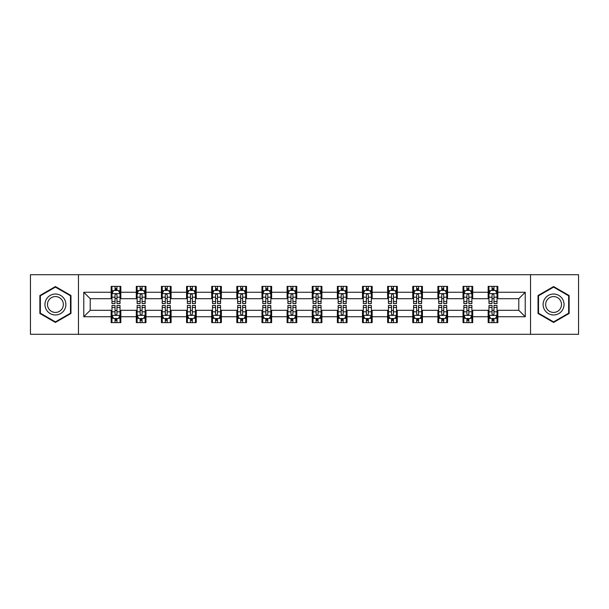 <?xml version="1.0" encoding="UTF-8"?>
<svg xmlns="http://www.w3.org/2000/svg" width="609" height="609" viewBox="0 0 609 609"><rect width="100%" height="100%" fill="white"/><g stroke="black" fill="none" stroke-linecap="round" stroke-linejoin="round"><path stroke-width="0.91" d="M530.538 334.303L578.55 334.303L578.55 274.697L530.538 274.697L530.538 334.303L78.462 334.303L78.462 274.697L30.45 274.697L30.45 334.303L78.462 334.303M530.538 274.697L78.462 274.697M497.835 292.259L497.835 286.375L488.167 286.375L488.167 292.259L472.698 292.259L472.698 286.375L463.03 286.375L463.03 292.259L447.569 292.259L447.569 286.375L437.901 286.375L437.901 292.259L422.433 292.259L422.433 286.375L412.765 286.375L412.765 292.259L397.296 292.259L397.296 286.375L387.636 286.375L387.636 292.259L372.168 292.259L372.168 286.375L362.5 286.375L362.5 292.259L347.031 292.259L347.031 286.375L337.363 286.375L337.363 292.259L321.902 292.259L321.902 286.375L312.234 286.375L312.234 292.259L296.766 292.259L296.766 286.375L287.098 286.375L287.098 292.259L271.637 292.259L271.637 286.375L261.969 286.375L261.969 292.259L246.5 292.259L246.5 286.375L236.832 286.375L236.832 292.259L221.364 292.259L221.364 286.375L211.704 286.375L211.704 292.259L196.235 292.259L196.235 286.375L186.567 286.375L186.567 292.259L171.099 292.259L171.099 286.375L161.431 286.375L161.431 292.259L145.97 292.259L145.97 286.375L136.302 286.375L136.302 292.259L120.833 292.259L120.833 286.375L111.165 286.375L111.165 292.259L83.776 292.259L83.776 316.741L90.223 310.301L111.165 310.301L111.165 322.625L120.833 322.625L120.833 310.301L136.302 310.301L136.302 322.625L145.97 322.625L145.97 310.301L161.431 310.301L161.431 322.625L171.099 322.625L171.099 310.301L186.567 310.301L186.567 322.625L196.235 322.625L196.235 310.301L211.704 310.301L211.704 322.625L221.364 322.625L221.364 310.301L236.832 310.301L236.832 322.625L246.5 322.625L246.5 310.301L261.969 310.301L261.969 322.625L271.637 322.625L271.637 310.301L287.098 310.301L287.098 322.625L296.766 322.625L296.766 310.301L312.234 310.301L312.234 322.625L321.902 322.625L321.902 310.301L337.363 310.301L337.363 322.625L347.031 322.625L347.031 310.301L362.5 310.301L362.5 322.625L372.168 322.625L372.168 310.301L387.636 310.301L387.636 322.625L397.296 322.625L397.296 310.301L412.765 310.301L412.765 322.625L422.433 322.625L422.433 310.301L437.901 310.301L437.901 322.625L447.569 322.625L447.569 310.301L463.03 310.301L463.03 322.625L472.698 322.625L472.698 310.301L488.167 310.301L488.167 322.625L497.835 322.625L497.835 310.301L518.777 310.301L518.777 298.699L497.835 298.699L497.835 292.259L525.224 292.259L525.224 316.741L497.835 316.741M488.167 316.741L472.698 316.741M463.03 316.741L447.569 316.741M437.901 316.741L422.433 316.741M412.765 316.741L397.296 316.741M387.636 316.741L372.168 316.741M362.5 316.741L347.031 316.741M337.363 316.741L321.902 316.741M312.234 316.741L296.766 316.741M287.098 316.741L271.637 316.741M261.969 316.741L246.5 316.741M236.832 316.741L221.364 316.741M211.704 316.741L196.235 316.741M186.567 316.741L171.099 316.741M161.431 316.741L145.97 316.741M136.302 316.741L120.833 316.741M111.165 316.741L83.776 316.741M488.167 292.259L488.167 298.699L472.698 298.699L472.698 292.259M463.03 292.259L463.03 298.699L447.569 298.699L447.569 292.259M437.901 292.259L437.901 298.699L422.433 298.699L422.433 292.259M412.765 292.259L412.765 298.699L397.296 298.699L397.296 292.259M387.636 292.259L387.636 298.699L372.168 298.699L372.168 292.259M362.5 292.259L362.5 298.699L347.031 298.699L347.031 292.259M337.363 292.259L337.363 298.699L321.902 298.699L321.902 292.259M312.234 292.259L312.234 298.699L296.766 298.699L296.766 292.259M287.098 292.259L287.098 298.699L271.637 298.699L271.637 292.259M261.969 292.259L261.969 298.699L246.5 298.699L246.5 292.259M236.832 292.259L236.832 298.699L221.364 298.699L221.364 292.259M211.704 292.259L211.704 298.699L196.235 298.699L196.235 292.259M186.567 292.259L186.567 298.699L171.099 298.699L171.099 292.259M161.431 292.259L161.431 298.699L145.97 298.699L145.97 292.259M136.302 292.259L136.302 298.699L120.833 298.699L120.833 292.259M111.165 292.259L111.165 298.699L90.223 298.699L83.776 292.259M90.223 298.699L90.223 310.301M525.224 316.741L518.777 310.301M518.777 298.699L525.224 292.259M111.165 290.402L111.972 290.402M115.032 290.402L116.966 290.402M120.026 290.402L120.833 290.402M111.165 298.539L111.972 298.539M115.032 298.539L116.966 298.539M120.026 298.539L120.833 298.539M111.165 310.461L111.972 310.461M115.032 310.461L116.966 310.461M120.026 310.461L120.833 310.461M111.165 318.598L111.972 318.598M115.032 318.598L116.966 318.598M120.026 318.598L120.833 318.598M136.302 310.461L137.109 310.461M140.169 310.461L142.103 310.461M145.163 310.461L145.97 310.461M136.302 318.598L137.109 318.598M140.169 318.598L142.103 318.598M145.163 318.598L145.97 318.598M136.302 290.402L137.109 290.402M140.169 290.402L142.103 290.402M145.163 290.402L145.97 290.402M136.302 298.539L137.109 298.539M140.169 298.539L142.103 298.539M145.163 298.539L145.97 298.539M161.431 310.461L162.238 310.461M165.298 310.461L167.231 310.461M170.292 310.461L171.099 310.461M161.431 318.598L162.238 318.598M165.298 318.598L167.231 318.598M170.292 318.598L171.099 318.598M161.431 290.402L162.238 290.402M165.298 290.402L167.231 290.402M170.292 290.402L171.099 290.402M161.431 298.539L162.238 298.539M165.298 298.539L167.231 298.539M170.292 298.539L171.099 298.539M186.567 310.461L187.374 310.461M190.434 310.461L192.368 310.461M195.428 310.461L196.235 310.461M186.567 318.598L187.374 318.598M190.434 318.598L192.368 318.598M195.428 318.598L196.235 318.598M186.567 290.402L187.374 290.402M190.434 290.402L192.368 290.402M195.428 290.402L196.235 290.402M186.567 298.539L187.374 298.539M190.434 298.539L192.368 298.539M195.428 298.539L196.235 298.539M211.704 310.461L212.503 310.461M215.563 310.461L217.497 310.461M220.565 310.461L221.364 310.461M211.704 318.598L212.503 318.598M215.563 318.598L217.497 318.598M220.565 318.598L221.364 318.598M211.704 290.402L212.503 290.402M215.563 290.402L217.497 290.402M220.565 290.402L221.364 290.402M211.704 298.539L212.503 298.539M215.563 298.539L217.497 298.539M220.565 298.539L221.364 298.539M236.832 310.461L237.639 310.461M240.7 310.461L242.633 310.461M245.693 310.461L246.5 310.461M236.832 318.598L237.639 318.598M240.7 318.598L242.633 318.598M245.693 318.598L246.5 318.598M236.832 290.402L237.639 290.402M240.7 290.402L242.633 290.402M245.693 290.402L246.5 290.402M236.832 298.539L237.639 298.539M240.7 298.539L242.633 298.539M245.693 298.539L246.5 298.539M261.969 310.461L262.776 310.461M265.836 310.461L267.77 310.461M270.83 310.461L271.637 310.461M261.969 318.598L262.776 318.598M265.836 318.598L267.77 318.598M270.83 318.598L271.637 318.598M261.969 290.402L262.776 290.402M265.836 290.402L267.77 290.402M270.83 290.402L271.637 290.402M261.969 298.539L262.776 298.539M265.836 298.539L267.77 298.539M270.83 298.539L271.637 298.539M287.098 310.461L287.905 310.461M290.965 310.461L292.899 310.461M295.959 310.461L296.766 310.461M287.098 318.598L287.905 318.598M290.965 318.598L292.899 318.598M295.959 318.598L296.766 318.598M287.098 290.402L287.905 290.402M290.965 290.402L292.899 290.402M295.959 290.402L296.766 290.402M287.098 298.539L287.905 298.539M290.965 298.539L292.899 298.539M295.959 298.539L296.766 298.539M312.234 310.461L313.041 310.461M316.101 310.461L318.035 310.461M321.095 310.461L321.902 310.461M312.234 318.598L313.041 318.598M316.101 318.598L318.035 318.598M321.095 318.598L321.902 318.598M312.234 290.402L313.041 290.402M316.101 290.402L318.035 290.402M321.095 290.402L321.902 290.402M312.234 298.539L313.041 298.539M316.101 298.539L318.035 298.539M321.095 298.539L321.902 298.539M337.363 310.461L338.17 310.461M341.23 310.461L343.164 310.461M346.224 310.461L347.031 310.461M337.363 318.598L338.17 318.598M341.23 318.598L343.164 318.598M346.224 318.598L347.031 318.598M337.363 290.402L338.17 290.402M341.23 290.402L343.164 290.402M346.224 290.402L347.031 290.402M337.363 298.539L338.17 298.539M341.23 298.539L343.164 298.539M346.224 298.539L347.031 298.539M362.5 310.461L363.307 310.461M366.367 310.461L368.3 310.461M371.361 310.461L372.168 310.461M362.5 318.598L363.307 318.598M366.367 318.598L368.3 318.598M371.361 318.598L372.168 318.598M362.5 290.402L363.307 290.402M366.367 290.402L368.3 290.402M371.361 290.402L372.168 290.402M362.5 298.539L363.307 298.539M366.367 298.539L368.3 298.539M371.361 298.539L372.168 298.539M387.636 310.461L388.435 310.461M391.503 310.461L393.437 310.461M396.497 310.461L397.296 310.461M387.636 318.598L388.435 318.598M391.503 318.598L393.437 318.598M396.497 318.598L397.296 318.598M387.636 290.402L388.435 290.402M391.503 290.402L393.437 290.402M396.497 290.402L397.296 290.402M387.636 298.539L388.435 298.539M391.503 298.539L393.437 298.539M396.497 298.539L397.296 298.539M412.765 310.461L413.572 310.461M416.632 310.461L418.566 310.461M421.626 310.461L422.433 310.461M412.765 318.598L413.572 318.598M416.632 318.598L418.566 318.598M421.626 318.598L422.433 318.598M412.765 290.402L413.572 290.402M416.632 290.402L418.566 290.402M421.626 290.402L422.433 290.402M412.765 298.539L413.572 298.539M416.632 298.539L418.566 298.539M421.626 298.539L422.433 298.539M437.901 310.461L438.708 310.461M441.769 310.461L443.702 310.461M446.762 310.461L447.569 310.461M437.901 318.598L438.708 318.598M441.769 318.598L443.702 318.598M446.762 318.598L447.569 318.598M437.901 290.402L438.708 290.402M441.769 290.402L443.702 290.402M446.762 290.402L447.569 290.402M437.901 298.539L438.708 298.539M441.769 298.539L443.702 298.539M446.762 298.539L447.569 298.539M463.03 310.461L463.837 310.461M466.897 310.461L468.831 310.461M471.891 310.461L472.698 310.461M463.03 318.598L463.837 318.598M466.897 318.598L468.831 318.598M471.891 318.598L472.698 318.598M463.03 290.402L463.837 290.402M466.897 290.402L468.831 290.402M471.891 290.402L472.698 290.402M463.03 298.539L463.837 298.539M466.897 298.539L468.831 298.539M471.891 298.539L472.698 298.539M488.167 310.461L488.974 310.461M492.034 310.461L493.968 310.461M497.028 310.461L497.835 310.461M488.167 318.598L488.974 318.598M492.034 318.598L493.968 318.598M497.028 318.598L497.835 318.598M488.167 290.402L488.974 290.402M492.034 290.402L493.968 290.402M497.028 290.402L497.835 290.402M488.167 298.539L488.974 298.539M492.034 298.539L493.968 298.539M497.028 298.539L497.835 298.539M55.419 322.45L70.971 313.475L70.971 295.525L55.419 286.55L39.874 295.525L39.874 313.475L55.419 322.45M569.126 295.525L553.581 286.55L538.029 295.525L538.029 313.475L553.581 322.45L569.126 313.475L569.126 295.525M116.966 288.468L115.032 288.468M120.026 301.516L116.966 301.516L116.966 303.533L120.026 303.533L120.026 293.705L118.42 290.485L113.586 290.485L111.972 293.705L111.972 303.533L115.032 303.533L115.032 301.516L111.972 301.516M111.972 293.705L111.972 286.375M120.026 293.705L120.026 286.375M115.032 290.485L115.032 286.375M116.966 286.375L116.966 290.485M116.966 301.516L116.966 294.916C116.327 293.675 115.68 293.675 115.032 294.916L115.032 301.516M115.032 320.532L116.966 320.532M111.972 307.484L115.032 307.484L115.032 305.467L111.972 305.467L111.972 315.295L113.586 318.515L118.42 318.515L120.026 315.295L120.026 305.467L116.966 305.467L116.966 307.484L120.026 307.484M120.026 315.295L120.026 322.625M111.972 315.295L111.972 322.625M116.966 318.515L116.966 322.625M115.032 322.625L115.032 318.515M115.032 307.484L115.032 314.084C115.68 315.325 116.319 315.325 116.966 314.084L116.966 307.484M64.493 309.737A10.475 10.475 0 0 0 60.656 295.434A10.475 10.475 0 0 0 46.353 299.263A10.475 10.475 0 0 0 50.189 313.566A10.475 10.475 0 0 0 64.493 309.737M62.285 308.466A7.932 7.932 0 0 0 59.385 297.634A7.932 7.932 0 0 0 48.553 300.534A7.932 7.932 0 0 0 51.46 311.366A7.932 7.932 0 0 0 62.285 308.466M40.361 313.193L40.361 295.807L55.419 287.105L70.484 295.807L70.484 313.193L55.419 321.895L40.361 313.193M553.581 294.025A10.475 10.475 0 0 0 543.106 304.5A10.475 10.475 0 0 0 553.581 314.975A10.475 10.475 0 0 0 564.048 304.5A10.475 10.475 0 0 0 553.581 294.025M553.581 296.568A7.932 7.932 0 0 0 545.649 304.5A7.932 7.932 0 0 0 553.581 312.432A7.932 7.932 0 0 0 561.506 304.5A7.932 7.932 0 0 0 553.581 296.568M568.639 313.193L553.581 321.895L538.516 313.193L538.516 295.807L553.581 287.105L568.639 295.807L568.639 313.193M142.103 288.468L140.169 288.468M145.163 301.516L142.103 301.516L142.103 303.533L145.163 303.533L145.163 293.705L143.549 290.485L138.715 290.485L137.109 293.705L137.109 303.533L140.169 303.533L140.169 301.516L137.109 301.516M137.109 293.705L137.109 286.375M145.163 293.705L145.163 286.375M140.169 290.485L140.169 286.375M142.103 286.375L142.103 290.485M142.103 301.516L142.103 294.916C141.455 293.675 140.808 293.675 140.169 294.916L140.169 301.516M167.231 288.468L165.298 288.468M170.292 301.516L167.231 301.516L167.231 303.533L170.292 303.533L170.292 293.705L168.685 290.485L163.851 290.485L162.238 293.705L162.238 303.533L165.298 303.533L165.298 301.516L162.238 301.516M162.238 293.705L162.238 286.375M170.292 293.705L170.292 286.375M165.298 290.485L165.298 286.375M167.231 286.375L167.231 290.485M167.231 301.516L167.231 294.916C166.592 293.675 165.945 293.675 165.298 294.916L165.298 301.516M140.169 320.532L142.103 320.532M137.109 307.484L140.169 307.484L140.169 305.467L137.109 305.467L137.109 315.295L138.715 318.515L143.549 318.515L145.163 315.295L145.163 305.467L142.103 305.467L142.103 307.484L145.163 307.484M145.163 315.295L145.163 322.625M137.109 315.295L137.109 322.625M142.103 318.515L142.103 322.625M140.169 322.625L140.169 318.515M140.169 307.484L140.169 314.084C140.808 315.325 141.455 315.325 142.103 314.084L142.103 307.484M165.298 320.532L167.231 320.532M162.238 307.484L165.298 307.484L165.298 305.467L162.238 305.467L162.238 315.295L163.851 318.515L168.685 318.515L170.292 315.295L170.292 305.467L167.231 305.467L167.231 307.484L170.292 307.484M170.292 315.295L170.292 322.625M162.238 315.295L162.238 322.625M167.231 318.515L167.231 322.625M165.298 322.625L165.298 318.515M165.298 307.484L165.298 314.084C165.945 315.325 166.584 315.325 167.231 314.084L167.231 307.484M192.368 288.468L190.434 288.468M195.428 301.516L192.368 301.516L192.368 303.533L195.428 303.533L195.428 293.705L193.814 290.485L188.98 290.485L187.374 293.705L187.374 303.533L190.434 303.533L190.434 301.516L187.374 301.516M187.374 293.705L187.374 286.375M195.428 293.705L195.428 286.375M190.434 290.485L190.434 286.375M192.368 286.375L192.368 290.485M192.368 301.516L192.368 294.916C191.721 293.675 191.081 293.675 190.434 294.916L190.434 301.516M217.497 288.468L215.563 288.468M220.565 301.516L217.497 301.516L217.497 303.533L220.565 303.533L220.565 293.705L218.951 290.485L214.117 290.485L212.503 293.705L212.503 303.533L215.563 303.533L215.563 301.516L212.503 301.516M212.503 293.705L212.503 286.375M220.565 293.705L220.565 286.375M215.563 290.485L215.563 286.375M217.497 286.375L217.497 290.485M217.497 301.516L217.497 294.916C216.857 293.675 216.21 293.675 215.563 294.916L215.563 301.516M242.633 288.468L240.7 288.468M245.693 301.516L242.633 301.516L242.633 303.533L245.693 303.533L245.693 293.705L244.08 290.485L239.253 290.485L237.639 293.705L237.639 303.533L240.7 303.533L240.7 301.516L237.639 301.516M237.639 293.705L237.639 286.375M245.693 293.705L245.693 286.375M240.7 290.485L240.7 286.375M242.633 286.375L242.633 290.485M242.633 301.516L242.633 294.916C241.986 293.675 241.347 293.675 240.7 294.916L240.7 301.516M190.434 320.532L192.368 320.532M187.374 307.484L190.434 307.484L190.434 305.467L187.374 305.467L187.374 315.295L188.98 318.515L193.814 318.515L195.428 315.295L195.428 305.467L192.368 305.467L192.368 307.484L195.428 307.484M195.428 315.295L195.428 322.625M187.374 315.295L187.374 322.625M192.368 318.515L192.368 322.625M190.434 322.625L190.434 318.515M190.434 307.484L190.434 314.084C191.074 315.325 191.721 315.325 192.368 314.084L192.368 307.484M215.563 320.532L217.497 320.532M212.503 307.484L215.563 307.484L215.563 305.467L212.503 305.467L212.503 315.295L214.117 318.515L218.951 318.515L220.565 315.295L220.565 305.467L217.497 305.467L217.497 307.484L220.565 307.484M220.565 315.295L220.565 322.625M212.503 315.295L212.503 322.625M217.497 318.515L217.497 322.625M215.563 322.625L215.563 318.515M215.563 307.484L215.563 314.084C216.21 315.325 216.857 315.325 217.497 314.084L217.497 307.484M240.7 320.532L242.633 320.532M237.639 307.484L240.7 307.484L240.7 305.467L237.639 305.467L237.639 315.295L239.253 318.515L244.08 318.515L245.693 315.295L245.693 305.467L242.633 305.467L242.633 307.484L245.693 307.484M245.693 315.295L245.693 322.625M237.639 315.295L237.639 322.625M242.633 318.515L242.633 322.625M240.7 322.625L240.7 318.515M240.7 307.484L240.7 314.084C241.347 315.325 241.986 315.325 242.633 314.084L242.633 307.484M265.836 320.532L267.77 320.532M262.776 307.484L265.836 307.484L265.836 305.467L262.776 305.467L262.776 315.295L264.382 318.515L269.216 318.515L270.83 315.295L270.83 305.467L267.77 305.467L267.77 307.484L270.83 307.484M270.83 315.295L270.83 322.625M262.776 315.295L262.776 322.625M267.77 318.515L267.77 322.625M265.836 322.625L265.836 318.515M265.836 307.484L265.836 314.084C266.476 315.325 267.123 315.325 267.77 314.084L267.77 307.484M290.965 320.532L292.899 320.532M287.905 307.484L290.965 307.484L290.965 305.467L287.905 305.467L287.905 315.295L289.519 318.515L294.353 318.515L295.959 315.295L295.959 305.467L292.899 305.467L292.899 307.484L295.959 307.484M295.959 315.295L295.959 322.625M287.905 315.295L287.905 322.625M292.899 318.515L292.899 322.625M290.965 322.625L290.965 318.515M290.965 307.484L290.965 314.084C291.612 315.325 292.251 315.325 292.899 314.084L292.899 307.484M316.101 320.532L318.035 320.532M313.041 307.484L316.101 307.484L316.101 305.467L313.041 305.467L313.041 315.295L314.647 318.515L319.481 318.515L321.095 315.295L321.095 305.467L318.035 305.467L318.035 307.484L321.095 307.484M321.095 315.295L321.095 322.625M313.041 315.295L313.041 322.625M318.035 318.515L318.035 322.625M316.101 322.625L316.101 318.515M316.101 307.484L316.101 314.084C316.741 315.325 317.388 315.325 318.035 314.084L318.035 307.484M341.23 320.532L343.164 320.532M338.17 307.484L341.23 307.484L341.23 305.467L338.17 305.467L338.17 315.295L339.784 318.515L344.618 318.515L346.224 315.295L346.224 305.467L343.164 305.467L343.164 307.484L346.224 307.484M346.224 315.295L346.224 322.625M338.17 315.295L338.17 322.625M343.164 318.515L343.164 322.625M341.23 322.625L341.23 318.515M341.23 307.484L341.23 314.084C341.877 315.325 342.524 315.325 343.164 314.084L343.164 307.484M366.367 320.532L368.3 320.532M363.307 307.484L366.367 307.484L366.367 305.467L363.307 305.467L363.307 315.295L364.92 318.515L369.747 318.515L371.361 315.295L371.361 305.467L368.3 305.467L368.3 307.484L371.361 307.484M371.361 315.295L371.361 322.625M363.307 315.295L363.307 322.625M368.3 318.515L368.3 322.625M366.367 322.625L366.367 318.515M366.367 307.484L366.367 314.084C367.014 315.325 367.653 315.325 368.3 314.084L368.3 307.484M391.503 320.532L393.437 320.532M388.435 307.484L391.503 307.484L391.503 305.467L388.435 305.467L388.435 315.295L390.049 318.515L394.883 318.515L396.497 315.295L396.497 305.467L393.437 305.467L393.437 307.484L396.497 307.484M396.497 315.295L396.497 322.625M388.435 315.295L388.435 322.625M393.437 318.515L393.437 322.625M391.503 322.625L391.503 318.515M391.503 307.484L391.503 314.084C392.143 315.325 392.79 315.325 393.437 314.084L393.437 307.484M416.632 320.532L418.566 320.532M413.572 307.484L416.632 307.484L416.632 305.467L413.572 305.467L413.572 315.295L415.186 318.515L420.02 318.515L421.626 315.295L421.626 305.467L418.566 305.467L418.566 307.484L421.626 307.484M421.626 315.295L421.626 322.625M413.572 315.295L413.572 322.625M418.566 318.515L418.566 322.625M416.632 322.625L416.632 318.515M416.632 307.484L416.632 314.084C417.279 315.325 417.919 315.325 418.566 314.084L418.566 307.484M441.769 320.532L443.702 320.532M438.708 307.484L441.769 307.484L441.769 305.467L438.708 305.467L438.708 315.295L440.315 318.515L445.149 318.515L446.762 315.295L446.762 305.467L443.702 305.467L443.702 307.484L446.762 307.484M446.762 315.295L446.762 322.625M438.708 315.295L438.708 322.625M443.702 318.515L443.702 322.625M441.769 322.625L441.769 318.515M441.769 307.484L441.769 314.084C442.408 315.325 443.055 315.325 443.702 314.084L443.702 307.484M466.897 320.532L468.831 320.532M463.837 307.484L466.897 307.484L466.897 305.467L463.837 305.467L463.837 315.295L465.451 318.515L470.285 318.515L471.891 315.295L471.891 305.467L468.831 305.467L468.831 307.484L471.891 307.484M471.891 315.295L471.891 322.625M463.837 315.295L463.837 322.625M468.831 318.515L468.831 322.625M466.897 322.625L466.897 318.515M466.897 307.484L466.897 314.084C467.545 315.325 468.192 315.325 468.831 314.084L468.831 307.484M267.77 288.468L265.836 288.468M270.83 301.516L267.77 301.516L267.77 303.533L270.83 303.533L270.83 293.705L269.216 290.485L264.382 290.485L262.776 293.705L262.776 303.533L265.836 303.533L265.836 301.516L262.776 301.516M262.776 293.705L262.776 286.375M270.83 293.705L270.83 286.375M265.836 290.485L265.836 286.375M267.77 286.375L267.77 290.485M267.77 301.516L267.77 294.916C267.123 293.675 266.476 293.675 265.836 294.916L265.836 301.516M292.899 288.468L290.965 288.468M295.959 301.516L292.899 301.516L292.899 303.533L295.959 303.533L295.959 293.705L294.353 290.485L289.519 290.485L287.905 293.705L287.905 303.533L290.965 303.533L290.965 301.516L287.905 301.516M287.905 293.705L287.905 286.375M295.959 293.705L295.959 286.375M290.965 290.485L290.965 286.375M292.899 286.375L292.899 290.485M292.899 301.516L292.899 294.916C292.259 293.675 291.612 293.675 290.965 294.916L290.965 301.516M318.035 288.468L316.101 288.468M321.095 301.516L318.035 301.516L318.035 303.533L321.095 303.533L321.095 293.705L319.481 290.485L314.647 290.485L313.041 293.705L313.041 303.533L316.101 303.533L316.101 301.516L313.041 301.516M313.041 293.705L313.041 286.375M321.095 293.705L321.095 286.375M316.101 290.485L316.101 286.375M318.035 286.375L318.035 290.485M318.035 301.516L318.035 294.916C317.388 293.675 316.749 293.675 316.101 294.916L316.101 301.516M343.164 288.468L341.23 288.468M346.224 301.516L343.164 301.516L343.164 303.533L346.224 303.533L346.224 293.705L344.618 290.485L339.784 290.485L338.17 293.705L338.17 303.533L341.23 303.533L341.23 301.516L338.17 301.516M338.17 293.705L338.17 286.375M346.224 293.705L346.224 286.375M341.23 290.485L341.23 286.375M343.164 286.375L343.164 290.485M343.164 301.516L343.164 294.916C342.524 293.675 341.877 293.675 341.23 294.916L341.23 301.516M368.3 288.468L366.367 288.468M371.361 301.516L368.3 301.516L368.3 303.533L371.361 303.533L371.361 293.705L369.747 290.485L364.92 290.485L363.307 293.705L363.307 303.533L366.367 303.533L366.367 301.516L363.307 301.516M363.307 293.705L363.307 286.375M371.361 293.705L371.361 286.375M366.367 290.485L366.367 286.375M368.3 286.375L368.3 290.485M368.3 301.516L368.3 294.916C367.653 293.675 367.014 293.675 366.367 294.916L366.367 301.516M393.437 288.468L391.503 288.468M396.497 301.516L393.437 301.516L393.437 303.533L396.497 303.533L396.497 293.705L394.883 290.485L390.049 290.485L388.435 293.705L388.435 303.533L391.503 303.533L391.503 301.516L388.435 301.516M388.435 293.705L388.435 286.375M396.497 293.705L396.497 286.375M391.503 290.485L391.503 286.375M393.437 286.375L393.437 290.485M393.437 301.516L393.437 294.916C392.79 293.675 392.143 293.675 391.503 294.916L391.503 301.516M418.566 288.468L416.632 288.468M421.626 301.516L418.566 301.516L418.566 303.533L421.626 303.533L421.626 293.705L420.02 290.485L415.186 290.485L413.572 293.705L413.572 303.533L416.632 303.533L416.632 301.516L413.572 301.516M413.572 293.705L413.572 286.375M421.626 293.705L421.626 286.375M416.632 290.485L416.632 286.375M418.566 286.375L418.566 290.485M418.566 301.516L418.566 294.916C417.926 293.675 417.279 293.675 416.632 294.916L416.632 301.516M443.702 288.468L441.769 288.468M446.762 301.516L443.702 301.516L443.702 303.533L446.762 303.533L446.762 293.705L445.149 290.485L440.315 290.485L438.708 293.705L438.708 303.533L441.769 303.533L441.769 301.516L438.708 301.516M438.708 293.705L438.708 286.375M446.762 293.705L446.762 286.375M441.769 290.485L441.769 286.375M443.702 286.375L443.702 290.485M443.702 301.516L443.702 294.916C443.055 293.675 442.416 293.675 441.769 294.916L441.769 301.516M468.831 288.468L466.897 288.468M471.891 301.516L468.831 301.516L468.831 303.533L471.891 303.533L471.891 293.705L470.285 290.485L465.451 290.485L463.837 293.705L463.837 303.533L466.897 303.533L466.897 301.516L463.837 301.516M463.837 293.705L463.837 286.375M471.891 293.705L471.891 286.375M466.897 290.485L466.897 286.375M468.831 286.375L468.831 290.485M468.831 301.516L468.831 294.916C468.192 293.675 467.545 293.675 466.897 294.916L466.897 301.516M493.968 288.468L492.034 288.468M497.028 301.516L493.968 301.516L493.968 303.533L497.028 303.533L497.028 293.705L495.414 290.485L490.58 290.485L488.974 293.705L488.974 303.533L492.034 303.533L492.034 301.516L488.974 301.516M488.974 293.705L488.974 286.375M497.028 293.705L497.028 286.375M492.034 290.485L492.034 286.375M493.968 286.375L493.968 290.485M493.968 301.516L493.968 294.916C493.32 293.675 492.681 293.675 492.034 294.916L492.034 301.516M492.034 320.532L493.968 320.532M488.974 307.484L492.034 307.484L492.034 305.467L488.974 305.467L488.974 315.295L490.58 318.515L495.414 318.515L497.028 315.295L497.028 305.467L493.968 305.467L493.968 307.484L497.028 307.484M497.028 315.295L497.028 322.625M488.974 315.295L488.974 322.625M493.968 318.515L493.968 322.625M492.034 322.625L492.034 318.515M492.034 307.484L492.034 314.084C492.673 315.325 493.32 315.325 493.968 314.084L493.968 307.484M119.988 293.622L112.01 293.622M111.972 290.676L113.487 290.676M118.511 290.676L120.026 290.676M115.032 297.192L111.972 297.192M120.026 297.192L116.966 297.192M116.966 289.496L115.032 289.496M112.01 315.378L119.988 315.378M120.026 318.324L118.511 318.324M113.487 318.324L111.972 318.324M116.966 311.808L120.026 311.808M111.972 311.808L115.032 311.808M115.032 319.504L116.966 319.504M145.117 293.622L137.147 293.622M137.109 290.676L138.624 290.676M143.648 290.676L145.163 290.676M140.169 297.192L137.109 297.192M145.163 297.192L142.103 297.192M142.103 289.496L140.169 289.496M170.254 293.622L162.276 293.622M162.238 290.676L163.752 290.676M168.777 290.676L170.292 290.676M165.298 297.192L162.238 297.192M170.292 297.192L167.231 297.192M167.231 289.496L165.298 289.496M137.147 315.378L145.117 315.378M145.163 318.324L143.648 318.324M138.624 318.324L137.109 318.324M142.103 311.808L145.163 311.808M137.109 311.808L140.169 311.808M140.169 319.504L142.103 319.504M162.276 315.378L170.254 315.378M170.292 318.324L168.777 318.324M163.752 318.324L162.238 318.324M167.231 311.808L170.292 311.808M162.238 311.808L165.298 311.808M165.298 319.504L167.231 319.504M195.39 293.622L187.412 293.622M187.374 290.676L188.889 290.676M193.913 290.676L195.428 290.676M190.434 297.192L187.374 297.192M195.428 297.192L192.368 297.192M192.368 289.496L190.434 289.496M220.519 293.622L212.549 293.622M212.503 290.676L214.018 290.676M219.05 290.676L220.565 290.676M215.563 297.192L212.503 297.192M220.565 297.192L217.497 297.192M217.497 289.496L215.563 289.496M245.655 293.622L237.677 293.622M237.639 290.676L239.154 290.676M244.179 290.676L245.693 290.676M240.7 297.192L237.639 297.192M245.693 297.192L242.633 297.192M242.633 289.496L240.7 289.496M187.412 315.378L195.39 315.378M195.428 318.324L193.913 318.324M188.889 318.324L187.374 318.324M192.368 311.808L195.428 311.808M187.374 311.808L190.434 311.808M190.434 319.504L192.368 319.504M212.549 315.378L220.519 315.378M220.565 318.324L219.05 318.324M214.018 318.324L212.503 318.324M217.497 311.808L220.565 311.808M212.503 311.808L215.563 311.808M215.563 319.504L217.497 319.504M237.677 315.378L245.655 315.378M245.693 318.324L244.179 318.324M239.154 318.324L237.639 318.324M242.633 311.808L245.693 311.808M237.639 311.808L240.7 311.808M240.7 319.504L242.633 319.504M262.814 315.378L270.784 315.378M270.83 318.324L269.315 318.324M264.283 318.324L262.776 318.324M267.77 311.808L270.83 311.808M262.776 311.808L265.836 311.808M265.836 319.504L267.77 319.504M287.943 315.378L295.921 315.378M295.959 318.324L294.444 318.324M289.42 318.324L287.905 318.324M292.899 311.808L295.959 311.808M287.905 311.808L290.965 311.808M290.965 319.504L292.899 319.504M313.079 315.378L321.057 315.378M321.095 318.324L319.58 318.324M314.556 318.324L313.041 318.324M318.035 311.808L321.095 311.808M313.041 311.808L316.101 311.808M316.101 319.504L318.035 319.504M338.216 315.378L346.186 315.378M346.224 318.324L344.717 318.324M339.685 318.324L338.17 318.324M343.164 311.808L346.224 311.808M338.17 311.808L341.23 311.808M341.23 319.504L343.164 319.504M363.345 315.378L371.323 315.378M371.361 318.324L369.846 318.324M364.821 318.324L363.307 318.324M368.3 311.808L371.361 311.808M363.307 311.808L366.367 311.808M366.367 319.504L368.3 319.504M388.481 315.378L396.451 315.378M396.497 318.324L394.982 318.324M389.95 318.324L388.435 318.324M393.437 311.808L396.497 311.808M388.435 311.808L391.503 311.808M391.503 319.504L393.437 319.504M413.61 315.378L421.588 315.378M421.626 318.324L420.111 318.324M415.087 318.324L413.572 318.324M418.566 311.808L421.626 311.808M413.572 311.808L416.632 311.808M416.632 319.504L418.566 319.504M438.746 315.378L446.724 315.378M446.762 318.324L445.248 318.324M440.223 318.324L438.708 318.324M443.702 311.808L446.762 311.808M438.708 311.808L441.769 311.808M441.769 319.504L443.702 319.504M463.883 315.378L471.853 315.378M471.891 318.324L470.376 318.324M465.352 318.324L463.837 318.324M468.831 311.808L471.891 311.808M463.837 311.808L466.897 311.808M466.897 319.504L468.831 319.504M270.784 293.622L262.814 293.622M262.776 290.676L264.283 290.676M269.315 290.676L270.83 290.676M265.836 297.192L262.776 297.192M270.83 297.192L267.77 297.192M267.77 289.496L265.836 289.496M295.921 293.622L287.943 293.622M287.905 290.676L289.42 290.676M294.444 290.676L295.959 290.676M290.965 297.192L287.905 297.192M295.959 297.192L292.899 297.192M292.899 289.496L290.965 289.496M321.057 293.622L313.079 293.622M313.041 290.676L314.556 290.676M319.58 290.676L321.095 290.676M316.101 297.192L313.041 297.192M321.095 297.192L318.035 297.192M318.035 289.496L316.101 289.496M346.186 293.622L338.216 293.622M338.17 290.676L339.685 290.676M344.717 290.676L346.224 290.676M341.23 297.192L338.17 297.192M346.224 297.192L343.164 297.192M343.164 289.496L341.23 289.496M371.323 293.622L363.345 293.622M363.307 290.676L364.821 290.676M369.846 290.676L371.361 290.676M366.367 297.192L363.307 297.192M371.361 297.192L368.3 297.192M368.3 289.496L366.367 289.496M396.451 293.622L388.481 293.622M388.435 290.676L389.95 290.676M394.982 290.676L396.497 290.676M391.503 297.192L388.435 297.192M396.497 297.192L393.437 297.192M393.437 289.496L391.503 289.496M421.588 293.622L413.61 293.622M413.572 290.676L415.087 290.676M420.111 290.676L421.626 290.676M416.632 297.192L413.572 297.192M421.626 297.192L418.566 297.192M418.566 289.496L416.632 289.496M446.724 293.622L438.746 293.622M438.708 290.676L440.223 290.676M445.248 290.676L446.762 290.676M441.769 297.192L438.708 297.192M446.762 297.192L443.702 297.192M443.702 289.496L441.769 289.496M471.853 293.622L463.883 293.622M463.837 290.676L465.352 290.676M470.376 290.676L471.891 290.676M466.897 297.192L463.837 297.192M471.891 297.192L468.831 297.192M468.831 289.496L466.897 289.496M496.99 293.622L489.012 293.622M488.974 290.676L490.489 290.676M495.513 290.676L497.028 290.676M492.034 297.192L488.974 297.192M497.028 297.192L493.968 297.192M493.968 289.496L492.034 289.496M489.012 315.378L496.99 315.378M497.028 318.324L495.513 318.324M490.489 318.324L488.974 318.324M493.968 311.808L497.028 311.808M488.974 311.808L492.034 311.808M492.034 319.504L493.968 319.504"/></g></svg>
